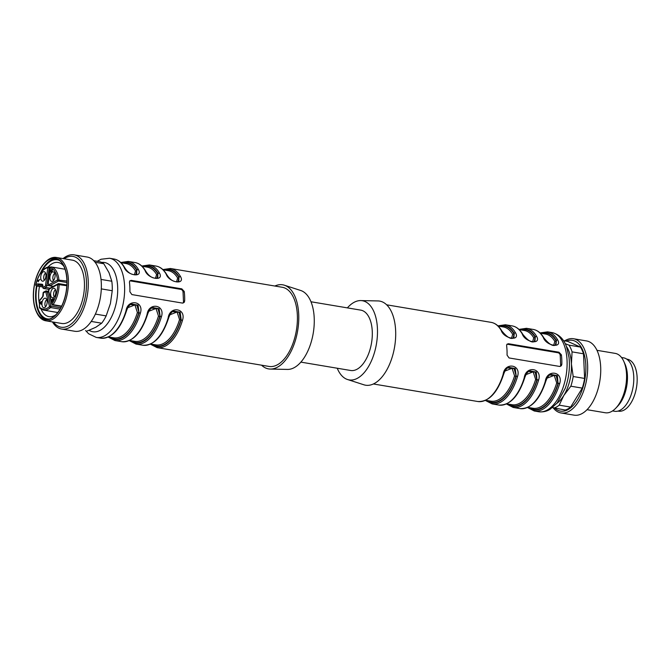 <?xml version="1.0" encoding="UTF-8"?>
<svg xmlns="http://www.w3.org/2000/svg" width="670" height="670" viewBox="0 0 670 670"><rect width="100%" height="100%" fill="white"/><g stroke="black" fill="none" stroke-linecap="round" stroke-linejoin="round"><path stroke-width="1" d="M300.855 362.118L350.653 370.485A30.602 16.03 -80.5 0 0 357.035 369.237A30.602 16.03 -80.5 0 0 372.21 337.077A30.602 16.03 -80.5 0 0 360.787 310.135L310.989 301.768M176.537 281.919L177.651 278.008A1.005 0.729 149.5 0 0 178.907 277.363L178.128 281.727M155.474 278.377L156.579 274.474A1.005 0.729 149.5 0 0 157.835 273.821L157.056 278.184M134.402 274.842L135.508 270.931A1.005 0.729 149.5 0 0 136.764 270.278L135.985 274.641M108.498 336.926L113.707 337.806A37.62 19.706 -80.5 0 0 137.392 312.496L134.93 304.917L127.777 307.706M129.57 340.469L134.779 341.34A37.62 19.706 -80.5 0 0 158.463 316.039L156.001 308.46L148.849 311.248M172.483 311.634L179.041 312.279L180.841 320.034L179.535 319.582L177.073 312.002L169.92 314.783M261.56 365.184A42.637 22.336 -80.5 0 0 270.303 369.07L287.472 369.421A40.133 21.021 -80.5 0 0 313.242 333.174A40.133 21.021 -80.5 0 0 300.729 290.495L284.39 285.219A42.637 22.336 -80.5 0 0 274.859 286.031M137.392 312.496L138.707 312.957A38.626 20.234 99.5 0 1 110.031 337.186M130.349 304.557L136.898 305.202L139.033 312.773L138.062 305.168L131.32 303.954M158.463 316.039L159.778 316.5A38.626 20.234 99.5 0 1 131.102 340.728M151.412 308.099L157.969 308.744L160.105 316.315L159.133 308.711L152.383 307.488M270.303 369.07A42.637 22.336 -80.5 0 0 297.681 330.561A42.637 22.336 -80.5 0 0 284.39 285.219M177.642 281.869L178.681 281.509M178.823 281.425L178.907 277.363A38.626 20.234 99.5 0 0 164.644 270.06M156.571 278.326L157.609 277.966M157.752 277.891L157.835 273.821A38.626 20.234 99.5 0 0 143.573 266.518M135.499 274.784L136.538 274.432M136.68 274.348L136.764 270.278A38.626 20.234 99.5 0 0 122.501 262.975M131.22 304.004L130.206 304.666M152.291 307.538L151.278 308.208M151.144 344.095A39.128 20.494 -80.5 0 0 181.176 319.858L180.197 312.245L173.455 311.031M173.363 311.081L172.349 311.743M183.019 303.083A2.504 1.976 61.4 0 0 183.488 301.592L183.052 292.112A2.504 1.976 61.4 0 0 180.841 289.381L130.273 280.889A2.504 1.976 61.4 0 0 129.762 280.872M152.174 344.263A38.626 20.234 99.5 0 0 180.841 320.034L182.491 320.302A40.133 21.021 99.5 0 1 157.123 347.638L269.005 366.431A40.133 21.021 -80.5 0 0 297.354 315.051A40.133 21.021 -80.5 0 0 282.305 287.279L170.415 268.486A40.133 21.021 99.5 0 1 180.498 276.534A1.005 0.72 150 0 0 179.242 277.179A39.128 20.494 -80.5 0 0 163.606 269.884M180.498 276.534C185.498 285.303 168.874 282.589 166.177 274.122A1.005 0.72 -30 0 1 166.621 274.415C163.84 269.633 160.331 266.853 156.093 266.082L149.343 264.943A40.133 21.021 99.5 0 1 159.427 272.991A1.005 0.72 150 0 0 158.17 273.636A39.128 20.494 -80.5 0 0 142.534 266.342M159.427 272.991C164.426 281.76 147.802 279.047 145.105 270.588A1.005 0.72 -30 0 1 145.558 270.873C142.769 266.091 139.26 263.31 135.022 262.54L128.28 261.409A40.133 21.021 99.5 0 1 138.363 269.449A1.005 0.72 150 0 0 137.099 270.102A39.128 20.494 -80.5 0 0 121.463 262.808M138.363 269.449C143.355 278.226 126.73 275.512 124.034 267.045A1.005 0.72 -30 0 1 124.486 267.33C121.697 262.548 118.188 259.776 113.95 258.997L109.52 258.252A40.133 21.021 99.5 0 1 124.578 286.023A40.133 21.021 99.5 0 1 96.229 337.412L88.599 333.744L85.609 330.536M126.019 310.813L126.513 310.796C120.349 329.481 111.731 338.601 100.651 338.149A40.133 21.021 -80.5 0 0 126.019 310.813C127.702 298.41 144.377 301.098 140.348 313.225L139.033 312.773A39.128 20.494 -80.5 0 1 109.001 337.01M147.09 314.356L147.584 314.331C141.42 333.024 132.802 342.144 121.722 341.692A40.133 21.021 -80.5 0 0 147.09 314.356C148.773 301.952 165.448 304.641 161.42 316.759L160.105 316.315A39.128 20.494 -80.5 0 1 130.072 340.553M168.538 317.731L168.162 317.898C169.845 305.486 186.511 308.175 182.491 320.302M182.458 303.083L131.889 294.582L129.888 291.743A40.133 21.021 -80.5 0 0 129.846 286.911A40.133 21.021 -80.5 0 0 129.461 282.263L129.737 280.914L131.245 280.361L181.813 288.854L184.242 291.467A40.133 21.021 99.5 0 1 184.627 296.115A40.133 21.021 99.5 0 1 184.677 300.947L184.149 302.43L182.458 303.083M506.93 344.238A2.504 1.976 -118.6 0 1 507.433 344.246L558.001 352.747A2.504 1.976 -118.6 0 1 560.221 355.469L560.648 364.957A2.504 1.976 -118.6 0 1 560.187 366.448M561.837 364.312L561.309 365.786L559.626 366.44L509.049 357.947L507.056 355.108A40.133 21.021 -80.5 0 0 506.62 345.62L506.897 344.279L508.404 343.718L558.973 352.219L561.401 354.824A40.133 21.021 99.5 0 1 561.837 364.312L560.648 364.957M549.651 374.999L556.201 375.644L558.01 383.399L556.703 382.939L554.232 375.359L547.08 378.148M545.698 381.096L545.321 381.255C547.005 368.852 563.679 371.54 559.651 383.667A40.133 21.021 99.5 0 1 534.283 411.003L538.705 411.748A40.133 21.021 -80.5 0 0 566.083 375.652A40.133 21.021 -80.5 0 0 552.005 332.588C558.864 334.188 563.713 338.92 566.544 346.784L569.014 357.378C570.12 367.696 568.872 377.972 565.271 388.198L557.13 403.03L550.087 409.295C549.132 409.856 545.363 412.469 538.705 411.748M528.303 407.452A39.128 20.494 -80.5 0 0 558.344 383.215L559.651 383.667M529.333 407.628A38.626 20.234 99.5 0 0 558.01 383.399L557.365 375.61L550.623 374.388M550.522 374.446L549.509 375.108M528.58 371.456L535.129 372.101L536.938 379.857L535.631 379.404L533.169 371.825L526.017 374.605M524.627 377.553L524.25 377.721C525.933 365.309 542.608 367.998 538.58 380.125A40.133 21.021 99.5 0 1 513.212 407.46L519.954 408.591A40.133 21.021 -80.5 0 0 545.321 381.255M507.232 403.909A39.128 20.494 -80.5 0 0 537.273 379.681L538.58 380.125M508.27 404.085A38.626 20.234 99.5 0 0 536.938 379.857L536.293 372.068L529.551 370.853M529.451 370.904L528.437 371.565M503.178 374.178L503.673 374.153C497.517 392.846 488.891 401.966 477.81 401.514A40.133 21.021 -80.5 0 0 503.178 374.178C504.862 361.775 521.536 364.455 517.508 376.582L516.202 376.138L515.222 368.534L508.48 367.311M508.388 367.361L507.366 368.031M485.666 400.291L490.867 401.163A37.62 19.706 -80.5 0 0 514.56 375.862L515.867 376.322A38.626 20.234 99.5 0 1 487.199 400.551M507.508 367.922L514.066 368.567L516.202 376.138A39.128 20.494 -80.5 0 1 486.16 400.375M514.56 375.862L512.098 368.282L504.945 371.063M541.804 333.417A38.626 20.234 99.5 0 1 556.067 340.72A1.005 0.729 -30.5 0 1 554.81 341.373A37.62 19.706 -80.5 0 0 545.481 334.037L540.271 333.166M553.705 345.276L554.81 341.373M555.983 344.79L556.402 340.544L555.296 345.084M520.732 329.883A38.626 20.234 99.5 0 1 534.995 337.186A1.005 0.729 -30.5 0 1 533.739 337.831A37.62 19.706 -80.5 0 0 524.409 330.494L519.2 329.623M532.633 341.742L533.739 337.831M534.92 341.248L535.33 337.002L534.225 341.549M499.661 326.34A38.626 20.234 99.5 0 1 513.932 333.643A1.005 0.729 -30.5 0 1 512.667 334.297A37.62 19.706 -80.5 0 0 503.338 326.96L498.128 326.081M511.562 338.199L512.667 334.297M513.848 337.714L514.259 333.459L513.153 338.007M498.631 326.164A39.128 20.494 -80.5 0 1 514.259 333.459A1.005 0.72 -30 0 1 515.523 332.814C520.523 341.583 503.899 338.869 501.194 330.411A40.133 21.021 -80.5 0 0 491.11 322.362C495.348 323.133 498.865 325.913 501.646 330.695A1.005 0.72 150 0 0 501.194 330.411M512.659 338.149L513.697 337.789M519.702 329.707A39.128 20.494 -80.5 0 1 535.33 337.002A1.005 0.72 -30 0 1 536.595 336.357C541.594 345.125 524.97 342.412 522.265 333.945A40.133 21.021 -80.5 0 0 512.181 325.905C516.419 326.675 519.928 329.456 522.717 334.238A1.005 0.72 150 0 0 522.265 333.945M533.73 341.692L534.769 341.332M540.774 333.25A39.128 20.494 -80.5 0 1 556.402 340.544A1.005 0.72 -30 0 1 557.666 339.891C562.666 348.66 546.042 345.954 543.337 337.487A40.133 21.021 -80.5 0 0 533.253 329.439C537.491 330.218 541 332.99 543.789 337.772A1.005 0.72 150 0 0 543.337 337.487M554.802 345.226L555.84 344.874M347.378 307.882A40.133 21.021 99.5 0 1 360.753 300.579L377.93 300.93A42.637 22.336 99.5 0 1 395.635 330.595A42.637 22.336 99.5 0 1 363.844 384.781L347.496 379.505A40.133 21.021 99.5 0 1 337.236 368.232M360.753 300.579A40.133 21.021 99.5 0 1 377.428 328.501A40.133 21.021 99.5 0 1 347.496 379.505M41.046 303.803L40.007 303.142L40.987 302.614L41.297 303.845M46.783 299.641A4.012 2.102 -80.5 0 0 44.898 304.548A4.012 2.102 -80.5 0 0 45.585 306.793M41.306 304.004L40.418 303.401M55.468 289.725A4.012 2.102 -80.5 0 0 53.592 294.632A4.012 2.102 -80.5 0 0 54.27 296.877M53.223 299.75L54.228 298.853M52.302 300.269L53.022 299.457M54.731 273.343A4.012 2.102 -80.5 0 0 52.846 278.243A4.012 2.102 -80.5 0 0 53.525 280.495M51.808 270.378L51.213 270.68M45.577 273.125A4.012 2.102 -80.5 0 0 43.701 278.033A4.012 2.102 -80.5 0 0 44.379 280.278M47.151 301.525A4.816 2.521 99.5 0 1 44.161 307.706A4.816 2.521 99.5 0 1 42.051 302.53A4.816 2.521 99.5 0 1 45.744 298.326A4.816 2.521 99.5 0 1 47.151 301.525M41.213 302.011L41.188 301.5L39.564 302.915L41.063 304.255L41.749 302.195L41.733 301.734L41.213 302.011L41.749 302.103M40.971 302.145L41.641 302.262M39.564 302.915L40.233 303.024M39.58 303.292L40.418 303.435M55.836 291.609A4.816 2.521 99.5 0 1 52.855 297.79A4.816 2.521 99.5 0 1 50.744 292.614A4.816 2.521 99.5 0 1 54.429 288.41A4.816 2.521 99.5 0 1 55.836 291.609M53.382 298.711L51.649 299.616L52.017 301.575L52.218 299.892L52.57 300.386C52.905 298.778 53.156 298.703 53.324 300.16L53.139 298.552M52.185 299.314L51.649 299.616L52.486 299.758M52.051 301.09L52.737 301.24M52.57 300.386C52.905 298.778 53.156 298.703 53.324 300.16L53.567 300.202M55.091 275.219A4.816 2.521 99.5 0 1 52.109 281.4A4.816 2.521 99.5 0 1 49.999 276.224A4.816 2.521 99.5 0 1 53.684 272.02A4.816 2.521 99.5 0 1 55.091 275.219M51.933 268.988L52.017 270.847L51.154 269.834C50.2 269.709 49.898 270.429 50.267 271.995L50.753 272.112L50.376 270.538L50.962 270.236L52.302 271.358L52.201 269.03M50.376 270.538L51.565 270.337M50.753 272.079L50.267 271.995L50.753 272.112M66.866 284.984L58.767 283.628A1.005 0.528 99.5 0 0 58.558 283.67A1.005 0.787 61.4 0 0 57.762 284.474L49.212 289.122A1.256 0.653 -80.5 0 0 48.642 291.031L51.925 303.795A1.005 0.553 165.6 0 0 51.791 304.155M45.192 291.802A1.005 0.787 61.4 0 1 45.987 290.998A2.261 1.181 99.5 0 1 46.456 290.906A2.261 1.181 99.5 0 1 47.218 291.835L50.886 306.09A1.005 0.553 165.6 0 0 49.538 306.525L45.87 292.271A1.256 0.653 -80.5 0 0 45.192 291.802L43.29 293.2M45.945 275.01A4.816 2.521 99.5 0 1 42.964 281.182A4.816 2.521 99.5 0 1 40.845 276.007A4.816 2.521 99.5 0 1 44.538 271.811A4.816 2.521 99.5 0 1 45.945 275.01M37.713 280.697L38.316 281.802L38.215 280.906L39.89 279.516L37.713 280.697L38.383 280.814M37.721 280.998L38.341 281.107M45.552 285.177L46.917 285.336A2.261 1.181 99.5 0 1 45.828 287.438A1.005 0.787 -118.6 0 1 44.94 286.35A1.256 0.653 -80.5 0 0 45.552 285.177L47.779 267.715A20.946 10.971 -80.5 0 0 35.912 284.825L37.704 283.846L38.5 284.993L42.763 285.705M63.868 266.291A27.462 14.388 -80.5 0 0 58.072 262.456A27.462 14.388 -80.5 0 0 52.344 263.578A27.462 14.388 -80.5 0 0 48.19 266.92M39.463 286.433A27.462 14.388 -80.5 0 0 39.254 302.941M41.096 309.172A27.462 14.388 -80.5 0 0 48.969 316.625A27.462 14.388 -80.5 0 0 55.702 314.892M59.546 260.504A29.974 15.703 -80.5 0 0 51.021 261.007A29.974 15.703 -80.5 0 0 42.059 270.998M36.95 286.015A29.974 15.703 -80.5 0 0 49.722 318.953M56.355 258.804A30.854 16.164 -80.5 0 0 50.979 260.178A30.854 16.164 -80.5 0 0 40.401 273.192M36.498 285.931A30.854 16.164 -80.5 0 0 46.155 319.515M48.877 259.818A30.854 16.164 -80.5 0 0 33.575 292.246A30.854 16.164 -80.5 0 0 45.083 319.406A30.854 16.164 -80.5 0 0 66.137 291.659A30.854 16.164 -80.5 0 0 55.309 258.561A30.854 16.164 -80.5 0 0 48.877 259.818M51.531 318.384A31.105 16.289 -80.5 0 0 66.682 275.923A31.105 16.289 -80.5 0 0 44.379 263.134A31.105 16.289 -80.5 0 0 36.255 311.508A31.105 16.289 -80.5 0 0 51.531 318.384M44.379 263.134L45.041 262.447A32.101 16.817 99.5 0 1 56.364 257.464A32.101 16.817 99.5 0 1 68.34 285.73A32.101 16.817 99.5 0 1 52.419 319.473A32.101 16.817 99.5 0 1 45.719 320.788A32.101 16.817 99.5 0 1 36.649 312.379L36.255 311.508M45.719 320.788L61.732 323.476A32.101 16.817 -80.5 0 0 68.432 322.161A32.101 16.817 -80.5 0 0 84.353 288.418A32.101 16.817 -80.5 0 0 72.377 260.153L56.364 257.464M53.458 322.086A35.887 18.794 -80.5 0 0 85.358 296.232A35.887 18.794 -80.5 0 0 65.518 257.891A35.887 18.794 -80.5 0 0 64.094 258.762M52.444 321.918A37.62 19.706 -80.5 0 0 61.665 329.062A37.62 19.706 -80.5 0 0 87.335 295.219A37.62 19.706 -80.5 0 0 74.127 254.851A37.62 19.706 -80.5 0 0 66.28 256.392A37.62 19.706 -80.5 0 0 63.08 258.595M61.665 329.062L74.73 331.256A37.62 19.706 -80.5 0 0 100.4 297.413A37.62 19.706 -80.5 0 0 87.192 257.046L74.127 254.851M87.242 330.812A35.116 18.392 -80.5 0 0 87.41 330.838A35.116 18.392 -80.5 0 0 87.577 330.871L95.844 327.236L101.681 323.2L91.212 321.441M101.681 323.2A35.116 18.392 -80.5 0 0 106.162 315.897L110.416 303.518L112.242 290.73L101.304 288.887M95.366 314.088L106.162 315.897M112.242 290.73A35.116 18.392 -80.5 0 0 111.806 281.241L109.017 272.698L103.791 263.737L95.123 262.28M101.028 279.432L111.806 281.241M103.791 263.737A35.116 18.392 -80.5 0 0 99.051 261.585A35.116 18.392 -80.5 0 0 98.875 261.551M564.651 340.879A37.62 19.706 99.5 0 1 573.503 338.744L586.568 340.938A37.62 19.706 99.5 0 1 600.68 366.976A37.62 19.706 99.5 0 1 574.098 415.149L561.033 412.954A37.62 19.706 99.5 0 1 553.269 407.93M573.503 338.744A37.62 19.706 99.5 0 1 587.615 364.781A37.62 19.706 99.5 0 1 561.033 412.954M566.225 341.139A35.887 18.794 99.5 0 1 585.831 365.15A35.887 18.794 99.5 0 1 575.924 402.134A35.887 18.794 99.5 0 1 554.944 408.315M565.204 343.693L568.989 345.134L580.413 347.06L567.649 341.382L563.478 340.678M580.413 347.06A35.116 18.392 99.5 0 1 583.503 353.793L572.071 351.876L571.418 363.986L573.193 376.515L584.617 378.433L583.503 353.793M584.617 378.433A35.116 18.392 99.5 0 1 582.28 388.123L570.857 386.205L563.813 395.476L559.207 405.166L570.631 407.084L582.28 388.123M570.631 407.084A35.116 18.392 99.5 0 1 565.204 410.032L552.482 407.628M568.989 345.134A35.116 18.392 99.5 0 1 572.071 351.876M573.193 376.515A35.116 18.392 99.5 0 1 570.857 386.205M559.207 405.166A35.116 18.392 99.5 0 1 553.78 408.114M566.418 346.457A32.604 17.077 99.5 0 1 571.418 363.986A32.604 17.077 99.5 0 1 563.813 395.476A32.604 17.077 99.5 0 1 556.862 403.348M596.978 350.318L615.236 353.392A30.1 15.77 99.5 0 1 623.745 361.272A30.1 15.77 99.5 0 1 626.534 374.212A30.1 15.77 99.5 0 1 615.881 408.08A30.1 15.77 99.5 0 1 605.27 412.753L587.004 409.688M623.745 361.272L624.926 363.877A27.085 14.187 99.5 0 1 627.43 375.527A27.085 14.187 99.5 0 1 617.849 406.003L615.881 408.08M621.517 357.495L623.594 357.839A27.085 14.187 99.5 0 1 633.753 376.59A27.085 14.187 99.5 0 1 614.616 411.271L612.539 410.919M626.743 359.137L627.262 359.221A26.339 13.794 99.5 0 1 636.5 387.478A26.339 13.794 99.5 0 1 618.536 411.171L618.016 411.078M177.651 278.008A37.62 19.706 -80.5 0 0 168.312 270.672L163.103 269.801M156.579 274.474A37.62 19.706 -80.5 0 0 147.249 267.137L142.04 266.258M135.508 270.931A37.62 19.706 -80.5 0 0 126.178 263.595L120.969 262.724M150.641 344.003L155.85 344.882A37.62 19.706 -80.5 0 0 179.535 319.582M166.177 274.122A40.133 21.021 -80.5 0 0 156.093 266.082M145.105 270.588A40.133 21.021 -80.5 0 0 135.022 262.54M124.034 267.045A40.133 21.021 -80.5 0 0 113.95 258.997M140.348 313.225A40.133 21.021 99.5 0 1 114.98 340.561L108.197 337.069M161.42 316.759A40.133 21.021 99.5 0 1 136.052 344.095L129.268 340.603M173.496 310.981C171.537 311.927 169.929 314.222 168.656 317.873C162.492 336.566 153.874 345.687 142.794 345.234A40.133 21.021 -80.5 0 0 168.162 317.898M184.677 300.947L183.488 301.592M184.242 291.467L183.052 292.112M181.813 288.854L180.841 289.381M131.245 280.361L130.273 280.889M89.093 330.302A35.116 18.392 -80.5 0 0 108.808 321.726A35.116 18.392 -80.5 0 0 117.652 286.793A35.116 18.392 -80.5 0 0 101.698 262.431M508.404 343.718L507.433 344.246M558.973 352.219L558.001 352.747M561.401 354.824L560.221 355.469M527.801 407.368L533.01 408.248A37.62 19.706 -80.5 0 0 556.703 382.939M506.729 403.826L511.939 404.705A37.62 19.706 -80.5 0 0 535.631 379.404M529.585 370.803C527.633 371.75 526.017 374.044 524.744 377.696C518.588 396.389 509.962 405.509 498.882 405.057A40.133 21.021 -80.5 0 0 524.25 377.721M517.508 376.582A40.133 21.021 99.5 0 1 492.14 403.918L498.882 405.057M497.894 325.854L505.44 324.766A40.133 21.021 99.5 0 1 515.523 332.814M518.957 329.397L526.511 328.308A40.133 21.021 99.5 0 1 536.595 336.357M540.028 332.931L547.583 331.851A40.133 21.021 99.5 0 1 557.666 339.891M51.255 266.928A1.005 0.528 99.5 0 1 51.297 266.928A1.005 1.005 0 0 0 50.141 267.791L48.299 283.418L50.292 267.774A1.005 0.854 -76.2 0 1 51.322 266.936A21.951 11.499 99.5 0 1 58.935 279.708A1.005 0.528 99.5 0 1 58.441 281.057A1.005 0.787 -118.6 0 1 57.553 279.968A20.946 10.971 -80.5 0 0 50.292 267.774L50.284 267.841M66.933 282.489L58.441 281.057L49.898 285.713A2.261 1.181 99.5 0 1 49.429 285.805L48.29 283.485M53.407 286.299L49.898 285.713A1.005 0.787 -118.6 0 1 49.011 284.624L57.553 279.968L66.925 281.057M48.299 283.418A1.256 0.653 -80.5 0 0 49.011 284.624M49.212 289.122A1.005 0.787 -118.6 0 1 49.58 288.385L48.508 291.416L51.799 304.188M48.684 292.087L47.218 291.835A1.005 0.553 165.6 0 0 45.87 292.271M48.475 291.241L45.552 291.065L43.634 292.103A1.005 0.787 61.4 0 0 43.274 292.84L43.357 294.599A2.261 1.181 99.5 0 1 42.646 297.045L39.337 301.056L39.622 307.304A20.946 10.971 -80.5 0 0 49.538 306.525A1.005 0.712 -132.4 0 0 50.535 307.538A21.951 11.499 99.5 0 1 43.609 310.135L39.781 308.183A1.005 0.812 -47.3 0 1 39.622 307.304L39.564 307.622M50.024 288.142L45.828 287.438L43.91 288.477A1.005 0.787 -118.6 0 1 43.022 287.388L44.94 286.35M38.031 281.258L38.45 281.325M42.662 285.361L38.5 284.993L36.8 285.914A1.005 0.787 61.4 0 1 35.912 284.825L35.77 284.758C38.265 274.541 42.486 268.578 48.433 266.878A1.005 0.838 -100.6 0 1 48.684 266.869A1.005 0.528 99.5 0 1 48.784 266.869A1.005 1.005 0 0 0 48.433 266.878A1.005 0.838 -100.6 0 0 47.779 267.715L49.145 267.874L46.917 285.336L49.078 285.696M48.759 289.298L43.91 288.477A1.005 0.528 99.5 0 1 43.701 288.519A1.005 0.528 99.5 0 1 43.399 288.209M42.972 286.165L42.955 285.805A2.261 1.181 99.5 0 0 42.059 284.239L37.704 283.846M60.802 307.756L50.886 306.09A1.005 0.528 99.5 0 1 50.535 307.538L60.032 309.13M49.58 288.385L58.123 283.737A1.005 1.005 0 0 1 58.767 283.628A1.005 0.528 99.5 0 1 59.144 284.432A21.951 11.499 99.5 0 1 53.031 304.674A1.005 0.528 99.5 0 1 52.603 304.925A1.005 1.005 0 0 1 51.774 304.054M61.632 306.123L53.031 304.674A1.005 0.586 -144.3 0 1 51.925 303.795A20.946 10.971 -80.5 0 0 57.762 284.474L66.824 285.722M51.297 266.928A1.005 0.528 99.5 0 1 51.322 266.936L65.04 269.24L51.297 266.928M50.108 268.034L49.145 267.874A1.005 0.528 99.5 0 0 48.784 266.869L50.485 267.154M42.654 285.345A1.005 0.854 -84.9 0 1 42.059 284.239M42.788 285.37L42.955 285.805M42.646 297.045A1.005 0.628 -140.6 0 1 42.712 296.55L39.404 300.562A1.005 1.005 0 0 0 39.178 301.249L39.354 301.416M40.141 308.351A1.005 0.812 -47.3 0 1 39.781 308.183A1.005 1.005 0 0 1 39.463 307.488L39.337 301.056A1.005 0.628 -140.6 0 1 39.404 300.562M48.877 266.903L50.468 267.171M42.838 286.928L36.8 285.914A1.005 0.528 99.5 0 1 36.59 285.956A1.005 1.005 0 0 1 35.77 284.758L35.929 284.75M42.838 287.003L36.59 285.956A1.005 0.528 99.5 0 1 36.281 285.638M170.415 268.486L162.869 269.575M178.748 281.492C174.2 282.505 170.155 280.144 166.621 274.415M149.343 264.943L141.797 266.032M157.685 277.958C153.129 278.971 149.092 276.609 145.558 270.873M128.28 261.409L120.726 262.498M136.613 274.415C132.057 275.429 128.02 273.067 124.486 267.33M126.513 310.796C127.786 307.145 129.394 304.85 131.353 303.904M147.584 314.331C148.857 310.687 150.465 308.384 152.425 307.438M150.34 344.146L157.123 347.638M142.794 345.234L136.052 344.095M121.722 341.692L114.98 340.561M100.651 338.149L96.229 337.412M97.242 261.283L101.061 259.248L109.52 258.252M550.656 374.346C548.705 375.292 547.089 377.587 545.816 381.23C539.66 399.923 531.034 409.043 519.954 408.591M527.499 407.502L534.283 411.003M506.436 403.968L513.212 407.46M485.365 400.425L492.14 403.918M503.681 374.153C504.945 370.51 506.562 368.207 508.513 367.26M501.646 330.695C506.981 337.328 511.026 339.682 513.773 337.781M522.717 334.238C528.052 340.863 532.089 343.224 534.844 341.315M543.789 337.772C549.124 344.405 553.16 346.767 555.916 344.857M373.374 383.969L477.81 401.514M386.665 304.817L491.11 322.362M505.44 324.766L512.181 325.905M526.511 328.308L533.253 329.439M547.583 331.851L552.005 332.588M53.943 299.205L53.098 299.063M51.64 270.303L50.803 270.161M51.397 271.802L50.56 271.66M43.634 292.103A1.005 1.005 0 0 0 43.114 293.033L42.712 296.55M42.863 287.581A1.005 1.005 0 0 0 43.701 288.519L48.717 289.365M53.173 286.433L49.429 285.805M61.489 306.425L52.603 304.925M57.762 312.505L43.609 310.135M99.051 261.585L93.758 260.697"/></g></svg>
